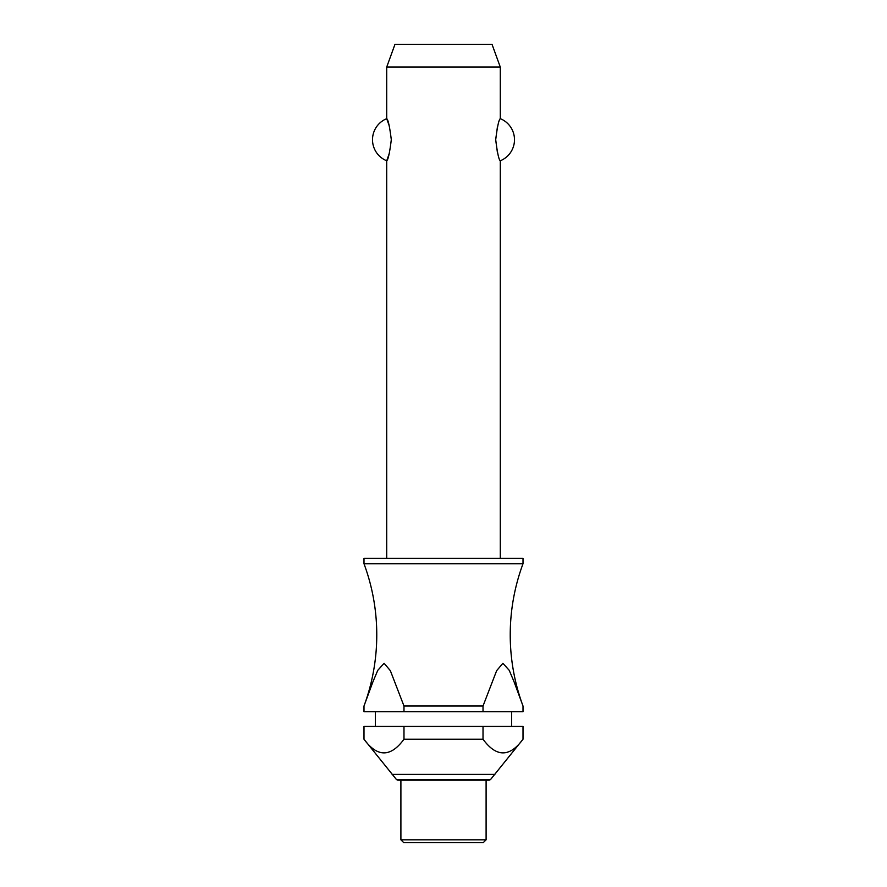 <?xml version="1.0" encoding="UTF-8"?>
<svg xmlns="http://www.w3.org/2000/svg" width="887" height="887" viewBox="0 0 887 887"><rect width="100%" height="100%" fill="white"/><g stroke="black" fill="none" stroke-linecap="round" stroke-linejoin="round"><path stroke-width="1.33" d="M364.391 704.932A204.465 204.465 0 0 0 363.992 563.722L523.008 563.722A204.465 204.465 0 0 0 522.609 704.932M500.29 558.333L500.29 160.78C498.849 159.837 497.319 152.819 495.7 139.714C497.319 126.619 498.849 119.601 500.29 118.658L500.29 67.068L386.71 67.068L386.71 118.658C388.151 119.601 389.681 126.619 391.3 139.714C389.681 152.819 388.151 159.837 386.71 160.78L386.71 558.333M389.559 126.752L386.71 118.658A22.718 22.718 0 0 0 386.71 160.78L389.559 152.686M497.441 126.752L495.7 139.714L497.441 152.686M523.008 563.722L523.008 558.333L363.992 558.333L363.992 563.722M511.655 726.453L511.655 711.684M375.345 711.684L375.345 726.453M363.992 739.226L363.992 726.453L403.984 726.453L403.984 739.226C390.657 757.409 377.319 757.409 363.992 739.226L396.478 779.573L490.522 779.573L523.008 739.226C509.681 757.409 496.343 757.409 483.016 739.226L483.016 726.453L523.008 726.453L523.008 739.226M400.902 780.172L400.902 839.812L403.74 842.65L483.26 842.65L486.098 839.812L486.098 780.172L397.775 780.172L396.478 779.573M386.71 67.068L394.97 44.35L492.03 44.35L500.29 67.068M500.29 118.658A22.718 22.718 0 0 1 500.29 160.78M483.016 706.019L496.653 670.661L502.885 663.31L509.205 670.295L514.016 681.659L523.008 706.019L523.008 711.684L483.016 711.684L483.016 706.019L403.984 706.019L403.984 711.684L363.992 711.684L363.992 706.019L372.983 681.659L377.795 670.295L384.115 663.31L390.347 670.661L403.984 706.019M490.522 779.573L489.225 780.172L443.5 780.172M403.984 711.684L483.016 711.684M403.984 726.453L483.016 726.453M403.984 739.226L483.016 739.226M400.902 839.812L486.098 839.812M392.098 774.384L494.902 774.384"/></g></svg>
